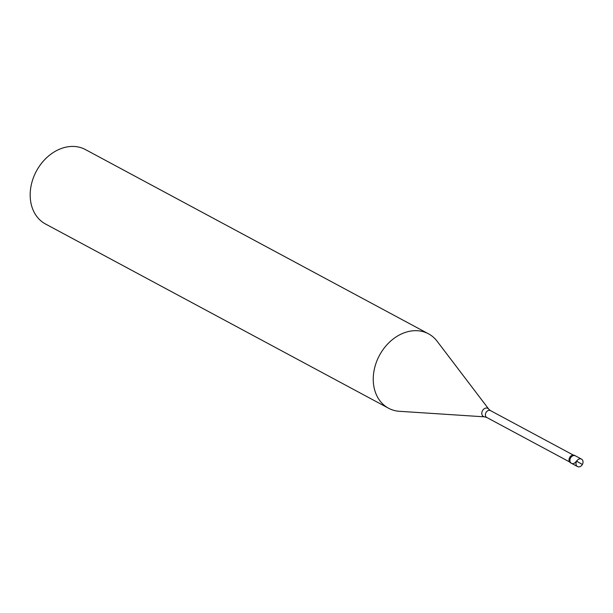 <?xml version="1.0" encoding="UTF-8"?>
<svg xmlns="http://www.w3.org/2000/svg" width="613" height="613" viewBox="0 0 613 613"><rect width="100%" height="100%" fill="white"/><g stroke="black" fill="none" stroke-linecap="round" stroke-linejoin="round"><path stroke-width="0.92" d="M579.538 462.807L582.35 464.531A4.222 3.303 -61.8 0 1 577.515 466.562A4.222 3.303 -61.8 0 1 576.68 461.152A4.222 3.303 118.2 0 1 581.515 459.122L575.423 455.85A4.222 3.303 118.2 0 0 570.588 457.88A4.222 3.303 -61.8 0 0 571.423 463.29A4.222 3.303 -61.8 0 1 570.588 457.88A4.222 3.303 118.2 0 1 575.423 455.85L574.55 455.382A4.222 3.303 118.2 0 0 569.715 457.413A4.222 3.303 -61.8 0 0 570.557 462.823L571.423 463.29A4.222 3.303 -61.8 0 0 576.258 461.26M582.35 464.531A4.222 3.303 118.2 0 0 581.515 459.122M569.6 461.949L486.806 417.491L484.653 416.848L399.461 411.3A42.228 33.002 -61.8 0 1 388.542 408.22A42.228 33.002 -61.8 0 1 380.16 354.115A42.228 33.002 118.2 0 1 428.495 333.817L85.422 149.572A42.228 33.002 118.2 0 0 37.087 169.878A42.228 33.002 -61.8 0 0 45.462 223.975L388.542 408.22M573.293 455.068L490.5 410.61L488.776 409.17L437.1 341.211A42.228 33.002 118.2 0 0 428.495 333.817M579.492 462.884L576.68 461.152M486.806 417.491A3.908 3.05 -61.8 0 1 486.032 412.488A3.908 3.05 118.2 0 1 490.5 410.61M484.653 416.848A4.628 3.617 -61.8 0 1 482.546 410.587A4.628 3.617 118.2 0 1 488.776 409.17M577.515 466.562L571.423 463.29"/></g></svg>
